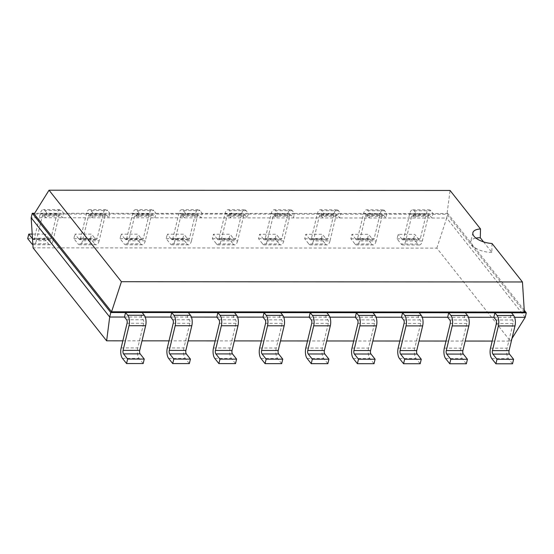 <?xml version="1.0" encoding="UTF-8"?>
<svg xmlns="http://www.w3.org/2000/svg" width="554" height="554" viewBox="0 0 554 554"><rect width="100%" height="100%" fill="white"/><g stroke="black" fill="none" stroke-linecap="round" stroke-linejoin="round"><path stroke-width="0.42" stroke-dasharray="2.77 2.08" d="M122.836 340.835L142.004 340.842M169.005 340.862L188.173 340.876M215.174 340.89L234.342 340.904M261.343 340.925L280.511 340.932M307.512 340.952L326.68 340.966M353.681 340.98L372.849 340.994M399.849 341.015L419.018 341.022M446.018 341.042L465.187 341.056M492.187 341.07L510.373 341.084L436.829 248.116L33.074 247.853M510.373 341.084L511.965 338.536M493.829 317.276L514.618 317.29M447.66 317.241L468.449 317.255M401.491 317.213L422.28 317.227M355.322 317.186L376.111 317.2M309.153 317.151L329.942 317.165M262.984 317.123L283.773 317.137M216.815 317.096L237.604 317.11M170.646 317.061L191.435 317.075M124.477 317.033L145.266 317.047M436.829 248.116L446.69 218.027L31.169 217.757M525.22 317.297L446.69 218.027L447.771 213.532L432.993 213.519L431.912 218.013L429.766 215.298A2.562 1.115 -90 0 0 429.225 214.98A2.562 1.115 -90 0 0 428.249 216.309L422.321 240.99A7.694 3.352 90 0 1 419.385 244.979A7.694 3.352 90 0 1 417.771 244.023L401.158 244.016L397.052 238.822L398.132 234.335L414.745 234.342L418.852 239.529L402.232 239.522L398.132 234.335M490.491 348.154L507.104 348.161L513.032 323.481A2.562 1.115 90 0 0 512.589 319.997L510.442 317.283L511.522 312.788M121.139 347.912L137.752 347.919L143.68 323.245A2.562 1.115 90 0 0 143.237 319.762L141.09 317.047L142.17 312.553M444.322 348.12L460.935 348.134L466.863 323.453A2.562 1.115 90 0 0 466.42 319.97L464.273 317.255L465.353 312.761M167.308 347.94L183.921 347.954L189.849 323.273A2.562 1.115 90 0 0 189.406 319.79L187.259 317.075L188.339 312.581M398.153 348.092L414.766 348.099L420.694 323.425A2.562 1.115 90 0 0 420.251 319.942L418.104 317.22L419.184 312.733M213.477 347.974L230.09 347.981L236.018 323.301A2.562 1.115 90 0 0 235.575 319.817L233.428 317.103L234.508 312.608M351.984 348.064L368.597 348.071L374.525 323.391A2.562 1.115 90 0 0 374.082 319.907L371.935 317.193L373.015 312.698M259.646 348.002L276.259 348.009L282.187 323.335A2.562 1.115 90 0 0 281.744 319.852L279.597 317.137L280.677 312.643M305.815 348.03L322.428 348.044L328.356 323.363A2.562 1.115 90 0 0 327.913 319.88L325.766 317.165L326.846 312.671M524.243 310.198L447.771 213.532L446.981 214.259L34.189 213.989M422.321 240.99L405.708 240.983L411.636 216.302A2.562 1.115 -90 0 1 412.612 214.973A2.562 1.115 -90 0 1 413.152 215.291L415.299 218.006L416.379 213.512L386.824 213.491L385.743 217.985L383.597 215.271A2.562 1.115 -90 0 0 383.056 214.952A2.562 1.115 -90 0 0 382.08 216.282L376.152 240.962L359.539 240.948L365.467 216.268A2.562 1.115 -90 0 1 366.443 214.945A2.562 1.115 -90 0 1 366.983 215.257L369.13 217.978L370.211 213.484L340.655 213.463L339.574 217.957L337.428 215.243A2.562 1.115 -90 0 0 336.887 214.924A2.562 1.115 -90 0 0 335.911 216.254L329.983 240.935L313.37 240.921L319.298 216.24A2.562 1.115 -90 0 1 320.274 214.91A2.562 1.115 -90 0 1 320.814 215.229L322.961 217.944L324.042 213.449L294.486 213.435L293.405 217.923L291.259 215.208A2.562 1.115 -90 0 0 290.718 214.89A2.562 1.115 -90 0 0 289.742 216.219L283.814 240.9L267.201 240.893L273.129 216.212A2.562 1.115 -90 0 1 274.105 214.883A2.562 1.115 -90 0 1 274.646 215.201L276.792 217.916L277.873 213.422L248.317 213.401L247.236 217.895L245.09 215.181A2.562 1.115 -90 0 0 244.549 214.862A2.562 1.115 -90 0 0 243.573 216.192L237.645 240.872L221.032 240.858L226.96 216.178A2.562 1.115 -90 0 1 227.936 214.855A2.562 1.115 -90 0 1 228.477 215.167L230.623 217.888L231.704 213.394L202.148 213.373L201.067 217.867L198.921 215.153A2.562 1.115 -90 0 0 198.38 214.834A2.562 1.115 -90 0 0 197.404 216.164L191.476 240.845L174.863 240.831L180.791 216.15A2.562 1.115 -90 0 1 181.767 214.82A2.562 1.115 -90 0 1 182.308 215.139L184.454 217.854L185.535 213.359L155.979 213.345L154.898 217.833L152.752 215.118A2.562 1.115 -90 0 0 152.212 214.8A2.562 1.115 -90 0 0 151.235 216.129L145.307 240.81L128.694 240.803L134.622 216.122A2.562 1.115 -90 0 1 135.598 214.793A2.562 1.115 -90 0 1 136.139 215.111L138.285 217.826L139.366 213.332L109.81 213.311L108.729 217.805L106.583 215.091A2.562 1.115 -90 0 0 106.043 214.772A2.562 1.115 -90 0 0 105.066 216.102L99.138 240.782L82.525 240.768L88.446 216.088A2.562 1.115 -90 0 1 89.429 214.765A2.562 1.115 -90 0 1 89.97 215.077L92.116 217.798L93.197 213.304L63.641 213.283L62.56 217.777L60.414 215.063A2.562 1.115 -90 0 0 59.874 214.744A2.562 1.115 -90 0 0 58.897 216.074L52.969 240.755L36.356 240.741L42.277 216.06A2.562 1.115 -90 0 1 43.26 214.73A2.562 1.115 -90 0 1 43.801 215.049L45.947 217.764L47.028 213.269L34.646 213.262M507.104 348.161A7.694 3.352 -90 0 0 508.42 358.611L512.526 363.798M137.752 347.919A7.694 3.352 -90 0 0 139.068 358.369L143.174 363.556M460.935 348.134A7.694 3.352 -90 0 0 462.251 358.583L466.357 363.77M183.921 347.954A7.694 3.352 -90 0 0 185.237 358.403L189.343 363.59M414.766 348.099A7.694 3.352 -90 0 0 416.082 358.549L420.188 363.736M230.09 347.981A7.694 3.352 -90 0 0 231.406 358.431L235.512 363.618M368.597 348.071A7.694 3.352 -90 0 0 369.913 358.521L374.019 363.708M276.259 348.009A7.694 3.352 -90 0 0 277.575 358.459L281.681 363.646M322.428 348.044A7.694 3.352 -90 0 0 323.744 358.493L327.85 363.68M524.361 312.068L446.981 214.259L450.063 190.465M420.368 238.518L403.755 238.511L409.676 213.83A7.694 3.352 -90 0 1 412.612 209.841A7.694 3.352 -90 0 1 414.226 210.797L416.379 213.512L432.993 213.519L430.846 210.804A7.694 3.352 -90 0 0 429.232 209.855A7.694 3.352 -90 0 0 426.289 213.837L420.368 238.518A2.562 1.115 90 0 1 419.385 239.847A2.562 1.115 90 0 1 418.852 239.529M397.052 238.822L413.665 238.836L417.771 244.023M413.665 238.836L414.745 234.342M27.7 238.587L44.313 238.594L45.393 234.107L49.493 239.293A2.562 1.115 90 0 0 50.033 239.605A2.562 1.115 90 0 0 51.016 238.282L56.937 213.602A7.694 3.352 -90 0 1 59.874 209.613A7.694 3.352 -90 0 1 61.487 210.568L44.874 210.555A7.694 3.352 -90 0 0 43.26 209.606A7.694 3.352 -90 0 0 40.324 213.588L34.396 238.268A2.562 1.115 90 0 1 33.42 239.598A2.562 1.115 90 0 1 32.88 239.28L32.499 238.802M36.356 240.741A7.694 3.352 90 0 1 33.42 244.723A7.694 3.352 90 0 1 32.873 244.626M44.874 210.555L47.028 213.269L63.641 213.283L61.487 210.568M403.755 238.511A2.562 1.115 90 0 1 402.772 239.834A2.562 1.115 90 0 1 402.232 239.522M405.708 240.983A7.694 3.352 90 0 1 402.772 244.965A7.694 3.352 90 0 1 401.158 244.016M52.969 240.755A7.694 3.352 90 0 1 50.033 244.736A7.694 3.352 90 0 1 48.42 243.781L31.807 243.774M44.313 238.594L48.42 243.781M384.67 210.776L368.057 210.762L370.211 213.484L386.824 213.491L384.67 210.776A7.694 3.352 -90 0 0 383.063 209.828A7.694 3.352 -90 0 0 380.12 213.809L374.199 238.49A2.562 1.115 90 0 1 373.216 239.82A2.562 1.115 90 0 1 372.683 239.501L356.063 239.487L351.963 234.3L368.576 234.314L372.683 239.501M376.152 240.962A7.694 3.352 90 0 1 373.216 244.944A7.694 3.352 90 0 1 371.602 243.995L354.989 243.982L350.883 238.795L351.963 234.3M350.883 238.795L367.496 238.809L371.602 243.995M367.496 238.809L368.576 234.314M95.662 239.321A2.562 1.115 90 0 0 96.202 239.64A2.562 1.115 90 0 0 97.185 238.31L103.106 213.629A7.694 3.352 -90 0 1 106.043 209.647A7.694 3.352 -90 0 1 107.656 210.596L91.043 210.589A7.694 3.352 -90 0 0 89.429 209.634A7.694 3.352 -90 0 0 86.493 213.615L80.565 238.296A2.562 1.115 90 0 1 79.589 239.626A2.562 1.115 90 0 1 79.049 239.307L74.949 234.12L91.562 234.134L95.662 239.321L79.049 239.307M82.525 240.768A7.694 3.352 90 0 1 79.589 244.757A7.694 3.352 90 0 1 77.975 243.802L73.869 238.615L74.949 234.12M91.043 210.589L93.197 213.304L109.81 213.311L107.656 210.596M368.057 210.762A7.694 3.352 -90 0 0 366.443 209.814A7.694 3.352 -90 0 0 363.507 213.796L357.586 238.476A2.562 1.115 90 0 1 356.603 239.806A2.562 1.115 90 0 1 356.063 239.487M359.539 240.948A7.694 3.352 90 0 1 356.603 244.937A7.694 3.352 90 0 1 354.989 243.982M99.138 240.782A7.694 3.352 90 0 1 96.202 244.764A7.694 3.352 90 0 1 94.589 243.815L77.975 243.802M73.869 238.615L90.482 238.629L94.589 243.815M90.482 238.629L91.562 234.134M338.501 210.749L321.888 210.735L324.042 213.449L340.655 213.463L338.501 210.749A7.694 3.352 -90 0 0 336.894 209.793A7.694 3.352 -90 0 0 333.951 213.782L328.03 238.462A2.562 1.115 90 0 1 327.047 239.785A2.562 1.115 90 0 1 326.507 239.473L309.894 239.46L305.794 234.273L322.407 234.28L326.507 239.473M329.983 240.935A7.694 3.352 90 0 1 327.047 244.916A7.694 3.352 90 0 1 325.433 243.961L308.82 243.954L304.714 238.767L305.794 234.273M304.714 238.767L321.327 238.774L325.433 243.961M321.327 238.774L322.407 234.28M141.831 239.349A2.562 1.115 90 0 0 142.371 239.667A2.562 1.115 90 0 0 143.354 238.338L149.275 213.657A7.694 3.352 -90 0 1 152.212 209.675A7.694 3.352 -90 0 1 153.825 210.624L137.212 210.617A7.694 3.352 -90 0 0 135.598 209.661A7.694 3.352 -90 0 0 132.662 213.65L126.734 238.331A2.562 1.115 90 0 1 125.758 239.66A2.562 1.115 90 0 1 125.218 239.342L121.118 234.155L137.731 234.162L141.831 239.349L125.218 239.342M128.694 240.803A7.694 3.352 90 0 1 125.758 244.785A7.694 3.352 90 0 1 124.144 243.836L120.038 238.649L121.118 234.155M137.212 210.617L139.366 213.332L155.979 213.345L153.825 210.624M321.888 210.735A7.694 3.352 -90 0 0 320.274 209.786A7.694 3.352 -90 0 0 317.338 213.768L311.417 238.449A2.562 1.115 90 0 1 310.434 239.778A2.562 1.115 90 0 1 309.894 239.46M313.37 240.921A7.694 3.352 90 0 1 310.434 244.903A7.694 3.352 90 0 1 308.82 243.954M145.307 240.81A7.694 3.352 90 0 1 142.371 244.799A7.694 3.352 90 0 1 140.758 243.843L124.144 243.836M120.038 238.649L136.651 238.656L140.758 243.843M136.651 238.656L137.731 234.162M292.332 210.714L275.719 210.707L277.873 213.422L294.486 213.435L292.332 210.714A7.694 3.352 -90 0 0 290.725 209.765A7.694 3.352 -90 0 0 287.782 213.747L281.861 238.428A2.562 1.115 90 0 1 280.878 239.757A2.562 1.115 90 0 1 280.338 239.439L263.725 239.432L259.625 234.245L276.238 234.252L280.338 239.439M283.814 240.9A7.694 3.352 90 0 1 280.878 244.889A7.694 3.352 90 0 1 279.264 243.933L262.651 243.926L258.545 238.732L259.625 234.245M258.545 238.732L275.158 238.746L279.264 243.933M275.158 238.746L276.238 234.252M188 239.383A2.562 1.115 90 0 0 188.54 239.695A2.562 1.115 90 0 0 189.523 238.372L195.444 213.692A7.694 3.352 -90 0 1 198.387 209.703A7.694 3.352 -90 0 1 199.994 210.659L183.381 210.645A7.694 3.352 -90 0 0 181.767 209.696A7.694 3.352 -90 0 0 178.831 213.678L172.903 238.358A2.562 1.115 90 0 1 171.927 239.688A2.562 1.115 90 0 1 171.387 239.37L167.287 234.183L183.9 234.19L188 239.383L171.387 239.37M174.863 240.831A7.694 3.352 90 0 1 171.927 244.813A7.694 3.352 90 0 1 170.313 243.864L166.207 238.677L167.287 234.183M183.381 210.645L185.535 213.359L202.148 213.373L199.994 210.659M275.719 210.707A7.694 3.352 -90 0 0 274.105 209.751A7.694 3.352 -90 0 0 271.169 213.74L265.248 238.421A2.562 1.115 90 0 1 264.265 239.743A2.562 1.115 90 0 1 263.725 239.432M267.201 240.893A7.694 3.352 90 0 1 264.265 244.875A7.694 3.352 90 0 1 262.651 243.926M191.476 240.845A7.694 3.352 90 0 1 188.54 244.826A7.694 3.352 90 0 1 186.927 243.871L170.313 243.864M166.207 238.677L182.82 238.684L186.927 243.871M182.82 238.684L183.9 234.19M246.163 210.686L229.55 210.679L231.704 213.394L248.317 213.401L246.163 210.686A7.694 3.352 -90 0 0 244.556 209.737A7.694 3.352 -90 0 0 241.613 213.719L235.692 238.4A2.562 1.115 90 0 1 234.709 239.73A2.562 1.115 90 0 1 234.169 239.411L217.556 239.397L213.456 234.21L230.069 234.224L234.169 239.411M237.645 240.872A7.694 3.352 90 0 1 234.709 244.854A7.694 3.352 90 0 1 233.096 243.905L216.482 243.892L212.376 238.705L213.456 234.21M212.376 238.705L228.989 238.719L233.096 243.905M228.989 238.719L230.069 234.224M229.55 210.679A7.694 3.352 -90 0 0 227.936 209.724A7.694 3.352 -90 0 0 225 213.706L219.079 238.386A2.562 1.115 90 0 1 218.096 239.716A2.562 1.115 90 0 1 217.556 239.397M221.032 240.858A7.694 3.352 90 0 1 218.096 244.847A7.694 3.352 90 0 1 216.482 243.892M483.559 241.89L491.834 252.354L492 243.476M32.201 234.093L45.393 234.107M491.834 252.354A15.145 6.565 -166.5 0 1 471.863 245.055A15.145 6.565 -166.5 0 1 470.768 241.53A15.145 6.565 -166.5 0 1 475.934 238.088M143.237 319.762L126.624 319.748M512.589 319.997L495.975 319.99M189.406 319.79L172.793 319.776M466.42 319.97L449.806 319.956M235.575 319.817L218.962 319.81M420.251 319.942L403.637 319.928M281.744 319.852L265.131 319.838M374.082 319.907L357.469 319.9M327.913 319.88L311.3 319.866M413.152 215.291L429.766 215.298M43.801 215.049L60.414 215.063M366.983 215.257L383.597 215.271M89.97 215.077L106.583 215.091M320.814 215.229L337.428 215.243M136.139 215.111L152.752 215.118M274.646 215.201L291.259 215.208M182.308 215.139L198.921 215.153M228.477 215.167L245.09 215.181M143.68 323.245L127.067 323.231M513.032 323.481L496.419 323.474M189.849 323.273L173.236 323.259M466.863 323.453L450.25 323.439M236.018 323.301L219.405 323.294M420.694 323.425L404.081 323.411M282.187 323.335L265.574 323.321M374.525 323.391L357.912 323.384M328.356 323.363L311.743 323.349M411.636 216.302L428.249 216.309M42.277 216.06L58.897 216.074M365.467 216.268L382.08 216.282M88.446 216.088L105.066 216.102M319.298 216.24L335.911 216.254M134.622 216.122L151.235 216.129M273.129 216.212L289.742 216.219M180.791 216.15L197.404 216.164M226.96 216.178L243.573 216.192M122.455 358.362L139.068 358.369M491.807 358.597L508.42 358.611M168.624 358.39L185.237 358.403M445.638 358.57L462.251 358.583M214.793 358.417L231.406 358.431M399.469 358.542L416.082 358.549M260.962 358.452L277.575 358.459M353.3 358.507L369.913 358.521M307.131 358.48L323.744 358.493M414.226 210.797L430.846 210.804M409.676 213.83L426.289 213.837M51.016 238.282L34.396 238.268M56.937 213.602L40.324 213.588M49.493 239.293L32.88 239.28M374.199 238.49L357.586 238.476M380.12 213.809L363.507 213.796M97.185 238.31L80.565 238.296M103.106 213.629L86.493 213.615M328.03 238.462L311.417 238.449M333.951 213.782L317.338 213.768M143.354 238.338L126.734 238.331M149.275 213.657L132.662 213.65M281.861 238.428L265.248 238.421M287.782 213.747L271.169 213.74M189.523 238.372L172.903 238.358M195.444 213.692L178.831 213.678M235.692 238.4L219.079 238.386M241.613 213.719L225 213.706M412.612 214.973L429.225 214.98M43.26 214.73L59.874 214.744M366.443 214.945L383.056 214.952M89.429 214.765L106.043 214.772M320.274 214.91L336.887 214.924M135.598 214.793L152.212 214.8M274.105 214.883L290.718 214.89M181.767 214.82L198.38 214.834M227.936 214.855L244.549 214.862M419.385 239.847L402.772 239.834M419.385 244.979L402.772 244.965M412.612 209.841L429.232 209.855M59.874 209.613L43.26 209.606M50.033 244.736L33.42 244.723M50.033 239.605L33.42 239.598M373.216 239.82L356.603 239.806M373.216 244.944L356.603 244.937M383.063 209.828L366.443 209.814M106.043 209.647L89.429 209.634M96.202 244.764L79.589 244.757M96.202 239.64L79.589 239.626M327.047 239.785L310.434 239.778M327.047 244.916L310.434 244.903M336.894 209.793L320.274 209.786M152.212 209.675L135.598 209.661M142.371 244.799L125.758 244.785M142.371 239.667L125.758 239.66M280.878 239.757L264.265 239.743M280.878 244.889L264.265 244.875M290.725 209.765L274.105 209.751M198.387 209.703L181.767 209.696M188.54 244.826L171.927 244.813M188.54 239.695L171.927 239.688M234.709 239.73L218.096 239.716M234.709 244.854L218.096 244.847M244.556 209.737L227.936 209.724M472.894 232.68L470.768 241.53"/><path stroke-width="0.83" d="M106.624 340.821L109.699 317.026L31.169 217.757L33.074 247.853L106.624 340.821L122.836 340.835M142.004 340.842L169.005 340.862M188.173 340.876L215.174 340.89M234.342 340.904L261.343 340.925M280.511 340.932L307.512 340.952M326.68 340.966L353.681 340.98M372.849 340.994L399.849 341.015M419.018 341.022L446.018 341.042M465.187 341.056L492.187 341.07M511.965 338.536L525.22 317.297L526.3 312.802L524.243 310.198M514.618 317.29L525.22 317.297M468.449 317.255L493.829 317.276L495.975 319.99A2.562 1.115 90 0 1 496.419 323.474L490.491 348.154A7.694 3.352 -90 0 0 491.807 358.597L495.913 363.784L496.986 359.29L492.887 354.103L509.5 354.117L513.6 359.304L496.986 359.29M422.28 317.227L447.66 317.241L449.806 319.956A2.562 1.115 90 0 1 450.25 323.439L444.322 348.12A7.694 3.352 -90 0 0 445.638 358.57L449.744 363.756L450.817 359.262L446.718 354.075L463.331 354.089L467.431 359.276L450.817 359.262M376.111 317.2L401.491 317.213L403.637 319.928A2.562 1.115 90 0 1 404.081 323.411L398.153 348.092A7.694 3.352 -90 0 0 399.469 358.542L403.575 363.729L404.649 359.234L400.549 354.048L417.162 354.054L421.262 359.241L404.649 359.234M329.942 317.165L355.322 317.186L357.469 319.9A2.562 1.115 90 0 1 357.912 323.384L351.984 348.064A7.694 3.352 -90 0 0 353.3 358.507L357.406 363.694L358.48 359.207L354.38 354.013L370.993 354.027L375.093 359.214L358.48 359.207M283.773 317.137L309.153 317.151L311.3 319.866A2.562 1.115 90 0 1 311.743 323.349L305.815 348.03A7.694 3.352 -90 0 0 307.131 358.48L311.237 363.666L312.311 359.172L308.211 353.985L324.824 353.999L328.924 359.186L312.311 359.172M237.604 317.11L262.984 317.123L265.131 319.838A2.562 1.115 90 0 1 265.574 323.321L259.646 348.002A7.694 3.352 -90 0 0 260.962 358.452L265.068 363.639L266.142 359.144L262.042 353.958L278.655 353.964L282.755 359.151L266.142 359.144M191.435 317.075L216.815 317.096L218.962 319.81A2.562 1.115 90 0 1 219.405 323.294L213.477 347.974A7.694 3.352 -90 0 0 214.793 358.417L218.892 363.604L219.973 359.117L215.873 353.923L232.486 353.937L236.586 359.124L219.973 359.117M145.266 317.047L170.646 317.061L172.793 319.776A2.562 1.115 90 0 1 173.236 323.259L167.308 347.94A7.694 3.352 -90 0 0 168.624 358.39L172.723 363.576L173.804 359.082L169.704 353.895L186.317 353.909L190.417 359.096L173.804 359.082M31.169 217.757L32.25 213.262L110.779 312.532L109.699 317.026L124.477 317.033L126.624 319.748A2.562 1.115 90 0 1 127.067 323.231L121.139 347.912A7.694 3.352 -90 0 0 122.455 358.362L126.554 363.549L127.635 359.054L123.535 353.868L140.148 353.874L144.248 359.061L127.635 359.054M34.646 213.262L32.25 213.262L34.189 213.989L111.562 311.798L110.779 312.532L125.557 312.539L124.477 317.033M492.887 354.103A2.562 1.115 -90 0 1 492.444 350.62L498.371 325.946A7.694 3.352 90 0 0 497.056 315.496L513.669 315.503L511.522 312.788L526.3 312.802L524.361 312.068L522.45 281.972L492 243.476A15.145 6.565 -166.5 0 1 473.989 236.205A15.145 6.565 -166.5 0 1 472.894 232.68A15.145 6.565 -166.5 0 1 480.512 228.954L450.063 190.465L49.036 190.202L121.423 281.709L522.45 281.972M142.17 312.553L125.557 312.539L127.704 315.254A7.694 3.352 90 0 1 129.02 325.704L123.092 350.384L139.705 350.391L145.633 325.717A7.694 3.352 90 0 0 144.317 315.268L142.17 312.553L171.726 312.567L170.646 317.061M446.718 354.075A2.562 1.115 -90 0 1 446.275 350.592L452.202 325.911A7.694 3.352 90 0 0 450.887 315.461L467.5 315.475L465.353 312.761L494.909 312.781L493.829 317.276M169.704 353.895A2.562 1.115 -90 0 1 169.261 350.412L175.189 325.731A7.694 3.352 90 0 0 173.873 315.281L190.486 315.295L188.339 312.581L217.895 312.601L216.815 317.096M400.549 354.048A2.562 1.115 -90 0 1 400.106 350.564L406.034 325.884A7.694 3.352 90 0 0 404.718 315.434L421.331 315.448L419.184 312.733L448.74 312.747L447.66 317.241M215.873 353.923A2.562 1.115 -90 0 1 215.43 350.447L221.358 325.766A7.694 3.352 90 0 0 220.042 315.316L236.655 315.323L234.508 312.608L264.064 312.629L262.984 317.123M354.38 354.013A2.562 1.115 -90 0 1 353.937 350.537L359.865 325.856A7.694 3.352 90 0 0 358.549 315.406L375.162 315.413L373.015 312.698L402.571 312.719L401.491 317.213M262.042 353.958A2.562 1.115 -90 0 1 261.599 350.474L267.527 325.794A7.694 3.352 90 0 0 266.211 315.344L282.824 315.358L280.677 312.643L310.233 312.657L309.153 317.151M308.211 353.985A2.562 1.115 -90 0 1 307.768 350.502L313.696 325.821A7.694 3.352 90 0 0 312.38 315.371L328.993 315.385L326.846 312.671L356.402 312.691L355.322 317.186M121.423 281.709L111.562 311.798L524.361 312.068M123.092 350.384A2.562 1.115 -90 0 0 123.535 353.868M513.669 315.503A7.694 3.352 90 0 1 514.985 325.953L509.064 350.634A2.562 1.115 -90 0 0 509.5 354.117M495.913 363.784L512.526 363.798L513.6 359.304M139.705 350.391A2.562 1.115 -90 0 0 140.148 353.874M126.554 363.549L143.174 363.556L144.248 359.061M497.056 315.496L494.909 312.781L511.522 312.788M173.873 315.281L171.726 312.567L188.339 312.581M467.5 315.475A7.694 3.352 90 0 1 468.816 325.925L462.895 350.606A2.562 1.115 -90 0 0 463.331 354.089M449.744 363.756L466.357 363.77L467.431 359.276M190.486 315.295A7.694 3.352 90 0 1 191.802 325.745L185.874 350.426A2.562 1.115 -90 0 0 186.317 353.909M172.723 363.576L189.343 363.59L190.417 359.096M450.887 315.461L448.74 312.747L465.353 312.761M220.042 315.316L217.895 312.601L234.508 312.608M421.331 315.448A7.694 3.352 90 0 1 422.647 325.891L416.726 350.571A2.562 1.115 -90 0 0 417.162 354.054M403.575 363.729L420.188 363.736L421.262 359.241M236.655 315.323A7.694 3.352 90 0 1 237.971 325.773L232.043 350.453A2.562 1.115 -90 0 0 232.486 353.937M218.892 363.604L235.512 363.618L236.586 359.124M404.718 315.434L402.571 312.719L419.184 312.733M266.211 315.344L264.064 312.629L280.677 312.643M375.162 315.413A7.694 3.352 90 0 1 376.478 325.863L370.55 350.543A2.562 1.115 -90 0 0 370.993 354.027M357.406 363.694L374.019 363.708L375.093 359.214M282.824 315.358A7.694 3.352 90 0 1 284.14 325.807L278.212 350.481A2.562 1.115 -90 0 0 278.655 353.964M265.068 363.639L281.681 363.646L282.755 359.151M358.549 315.406L356.402 312.691L373.015 312.698M312.38 315.371L310.233 312.657L326.846 312.671M328.993 315.385A7.694 3.352 90 0 1 330.309 325.835L324.381 350.516A2.562 1.115 -90 0 0 324.824 353.999M311.237 363.666L327.85 363.68L328.924 359.186M32.499 238.802L28.78 234.093L32.201 234.093M32.873 244.626A7.694 3.352 90 0 1 31.807 243.774L27.7 238.587L28.78 234.093M475.934 238.088A15.145 6.565 -166.5 0 1 480.297 237.77L480.512 228.954M480.297 237.77L483.559 241.89M34.189 213.989L49.036 190.202M144.317 315.268L127.704 315.254M145.633 325.717L129.02 325.704M492.444 350.62L509.064 350.634M498.371 325.946L514.985 325.953M169.261 350.412L185.874 350.426M175.189 325.731L191.802 325.745M446.275 350.592L462.895 350.606M452.202 325.911L468.816 325.925M215.43 350.447L232.043 350.453M221.358 325.766L237.971 325.773M400.106 350.564L416.726 350.571M406.034 325.884L422.647 325.891M261.599 350.474L278.212 350.481M267.527 325.794L284.14 325.807M353.937 350.537L370.55 350.543M359.865 325.856L376.478 325.863M307.768 350.502L324.381 350.516M313.696 325.821L330.309 325.835"/></g></svg>
